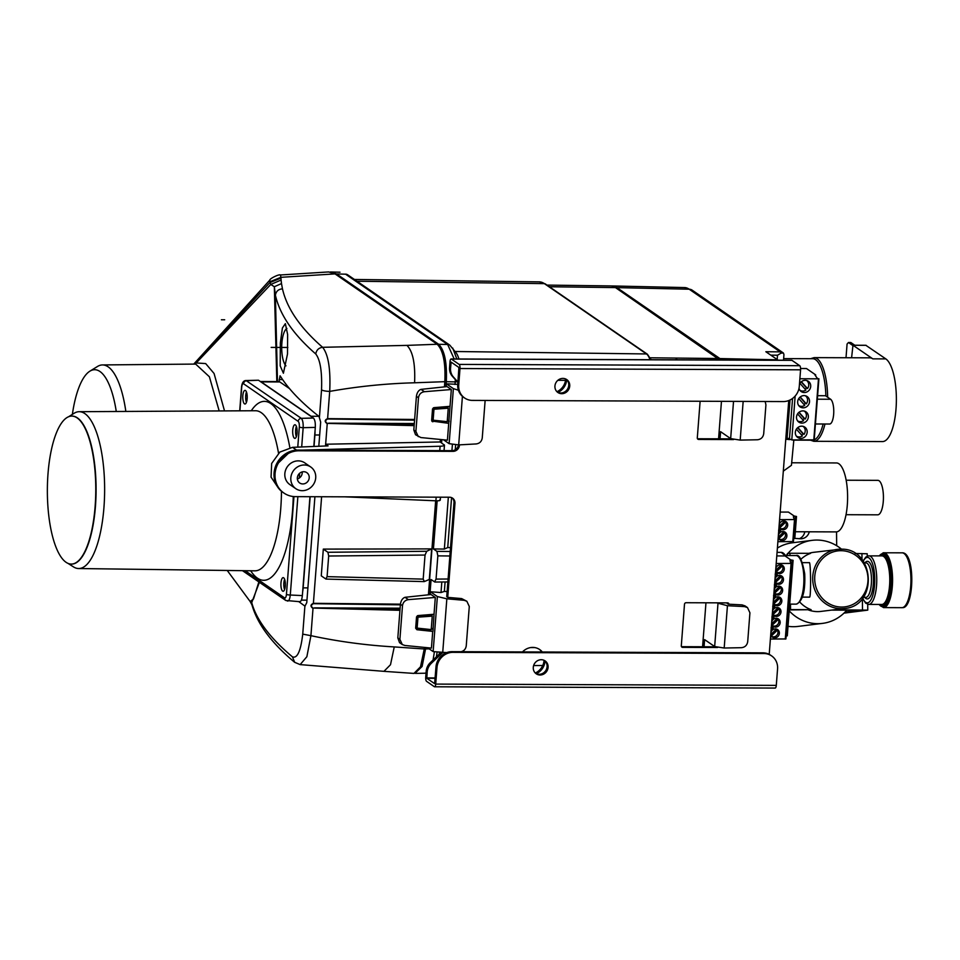 <?xml version="1.0" encoding="UTF-8"?>
<svg xmlns="http://www.w3.org/2000/svg" width="960" height="960" viewBox="0 0 960 960"><rect width="100%" height="100%" fill="white"/><g stroke="black" fill="none" stroke-linecap="round" stroke-linejoin="round"><path stroke-width="1.44" d="M72.372 414.372A73.656 24.096 90.2 0 1 89.88 371.184L97.452 366.504A78.456 25.668 90.2 0 1 102.48 364.932L195.648 364.08L209.388 376.764L219.18 410.94M224.52 410.904L214.068 373.488L205.668 363.576L196.212 362.952L270.78 284.436L269.88 281.772L280.92 277.32L280.44 274.98L328.644 271.932L335.04 273.9L437.208 344.256C443.136 350.232 445.68 362.712 444.828 381.672L444.432 386.856M102.48 364.932A78.456 25.668 90.2 0 1 108.18 366.852A78.456 25.668 90.2 0 1 125.844 411.444M89.88 371.184A73.656 24.096 90.2 0 1 99.96 371.508A73.656 24.096 90.2 0 1 116.268 411.492M277.464 381.576L275.388 295.164L274.332 286.728L276.828 381.564M414.636 419.472L327.612 418.632L329.712 391.392C357.876 386.4 386.16 383.532 414.576 382.788C415.416 363.828 412.872 351.36 406.956 345.384L322.62 347.304C328.344 354.456 330.708 369.156 329.712 391.392A6.672 1.38 -175.6 0 1 321.54 389.856C322.164 371.676 320.244 359.712 315.744 353.952C293.316 334.44 279.864 314.856 275.388 295.164C276.084 291.288 278.448 289.176 282.468 288.852L281.496 283.572L274.332 286.728L270.78 284.436L281.088 280.032L280.92 277.32L335.04 273.9M194.904 364.092L196.212 362.952L194.208 364.164M194.256 364.092L269.844 282.612L280.956 278.076M280.056 375.816L279.06 381.612M318.804 446.268L320.664 422.064L319.008 416.436C301.476 402.672 288.54 389.172 280.2 375.924M259.392 582.288L251.736 602.604L251.94 604.836C257.34 623.952 271.584 643.104 294.66 662.304L292.44 656.856C269.964 637.944 256.392 619.86 251.736 602.604L250.116 601.476L251.94 604.836M292.44 656.856C297.288 658.728 300.72 651.144 302.736 634.128L304.884 606.3L306.768 602.652L314.916 496.716M305.052 606.204L298.824 601.656M287.496 354.036L287.628 334.524L285.36 323.664L282.408 327.972L280.344 342.948L280.188 365.832L283.404 373.236L287.496 354.036M414.216 424.872L327.24 423.372C325.044 421.812 325.164 420.348 327.588 418.992L327.612 418.632C324.552 420 324.432 421.704 327.228 423.744L325.512 445.992M294.66 662.304L300.144 664.608L306.864 656.712L310.92 635.676L302.736 634.128M400.416 604.164L313.404 603.324C310.344 604.692 310.212 606.384 313.008 608.436L310.92 635.676C338.244 641.532 366.024 645.276 394.248 646.92L390.504 664.716L383.952 671.34L413.964 673.416L420.516 666.792L424.26 648.972L394.248 646.92M435.66 500.796L428.436 594.78M323.316 549.108L321.264 575.844L325.86 579.012L327.096 576.636L328.68 556.02L425.04 555.048L423.18 579.12L424.404 581.544L429.312 579.456L431.664 548.892L426.744 551.28L327.924 552.276L323.316 549.108L431.664 548.892M345.06 496.836L435.9 500.808C439.44 500.88 440.772 500.508 439.92 499.668M424.38 647.4L424.26 648.972M431.22 629.592L430.848 630.3L431.22 629.592L417.132 628.104L416.724 628.812A0.936 0.864 -55.4 0 1 416.34 628.68L416.34 628.68A0.936 0.864 -55.4 0 1 415.98 627.9L417.132 628.104L417.972 617.172L432.252 616.14L431.22 629.592M431.268 614.484L432.252 616.14M440.388 439.476L440.196 441.972L444.468 445.164L444.048 450.636M447.216 421.668L446.844 422.376L447.216 421.668L433.128 420.18L432.72 420.888A0.936 0.864 -55.4 0 1 432.336 420.756A0.936 0.864 -55.4 0 1 432.336 420.744A0.936 0.864 -55.4 0 1 431.988 419.976L433.128 420.18L433.968 409.248L448.248 408.204L447.216 421.668M447.264 406.56L448.248 408.204M282.468 288.852C286.92 308.424 300.3 327.912 322.62 347.304C318.768 347.82 316.476 350.028 315.744 353.952M280.44 274.98C279.252 273.936 269.7 278.568 269.844 280.08L269.88 281.772M227.232 570.468L250.116 601.476L253.476 599.04L258.864 581.928M399.948 610.32L313.032 608.064C310.836 606.504 310.944 605.04 313.368 603.684L400.368 604.836M400.008 609.564L313.032 608.064M432.024 615.012L416.568 616.788M448.02 407.088L432.564 408.852M327.588 418.992L414.576 420.144M414.156 425.64L327.24 423.372M278.28 487.896L271.056 477.132L271.668 463.452L279.876 452.064L292.548 447.336L328.068 445.884L325.644 444.228L440.196 441.972M444.144 444.696C445.008 445.548 443.652 446.076 440.1 446.256L302.568 450.108M275.844 465.408L290.34 451.44M327.924 552.276L328.68 556.02M425.04 555.048L426.744 551.28M285.96 365.844A19.392 6.348 90.2 0 1 281.868 343.212A19.392 6.348 90.2 0 1 286.92 328.416M260.376 381.54A15.672 5.124 90.2 0 1 261.18 381.888L311.088 416.256A15.672 5.124 90.2 0 1 311.868 417M315.036 430.776A15.672 5.124 90.2 0 1 314.904 434.988L314.016 446.46M302.64 591.84A15.672 5.124 90.2 0 0 303.144 587.88L310.152 496.704M260.328 381.504L278.712 381.576A15.672 5.124 -89.8 0 1 279.84 381.96L289.572 388.656M649.98 359.724L649.512 358.488A1.884 1.368 -21.5 0 1 650.844 359.232M458.904 358.992A23.964 7.848 -89.8 0 0 456.3 353.064L449.808 345.144A4.704 4.332 -55.4 0 1 449.856 345.18A4.704 4.32 125 0 0 447.648 344.484L454.188 358.98M719.796 359.988L615.456 287.592A68.544 22.428 -89.8 0 0 610.632 285.924L547.008 285.096M718.572 438.828L721.464 401.328M702.576 646.764L705.96 602.796M345.504 274.14L345.576 274.188A4.704 4.332 124.6 0 1 347.808 274.896L347.736 274.848A4.704 4.344 124.4 0 0 345.504 274.14L347.736 274.848M445.92 386.7L446.304 381.72C447.132 362.748 444.6 350.256 438.672 344.28L336.564 273.96L330.312 271.98M434.844 582.036L431.076 579.54L429.912 594.636M434.568 581.94L436.056 579.096L437.844 555.864L436.92 551.364L433.428 548.964L444.348 549.06L447.732 547.56L451.572 497.628M441.84 439.62L441.588 442.932M437.136 500.832L433.428 548.964M415.008 673.32L422.112 666.456L425.844 647.544M433.14 628.956L431.328 628.14M430.212 594.6L430.428 591.768L441.012 592.536L441.816 581.988M447.132 591.612L444.36 591.408L445.092 581.964M434.364 652.128L433.056 660.036M426.06 672.924L424.692 673.224L426.048 673.08M446.724 652.608L433.14 651.588L427.5 647.7M457.896 382.068L453.36 376.944A12.54 11.556 -55.4 0 1 450.552 368.292L451.116 362.1L458.916 367.476L457.728 384.36A15.672 14.448 124.6 0 0 463.644 397.32L464.64 398.004A15.672 14.448 -55.4 0 1 458.724 385.044L459.996 368.532A3.444 1.128 90.2 0 0 459.156 364.416L451.368 359.052A3.444 1.128 90.2 0 0 451.128 358.968A3.444 1.128 90.2 0 0 450.012 361.656L449.556 367.596A12.54 11.556 124.6 0 0 452.352 376.26L457.872 382.464M769.212 654.36L788.748 400.548M431.316 663.324A12.54 11.556 -55.4 0 0 427.188 671.964L426.804 678.276L434.616 683.652L435.984 666.888A15.672 14.448 124.6 0 1 451.968 651.66L452.964 652.344A15.672 14.448 -55.4 0 0 436.98 667.584L435.708 684.096A3.444 1.128 90.2 0 1 434.604 686.784A3.444 1.128 90.2 0 1 434.352 686.7L426.564 681.336A3.444 1.128 90.2 0 1 425.724 677.22L426.192 671.28A12.54 11.556 124.6 0 1 430.32 662.64L431.316 663.324L442.32 652.848M452.088 497.868A6.264 5.784 -55.4 0 1 453.972 502.68L446.736 596.688L447.732 597.372L454.968 503.364A6.264 5.784 124.6 0 0 449.52 497.22L295.512 496.644A23.508 21.672 -55.4 0 1 283.944 493.068A23.508 21.672 -55.4 0 1 276.432 467.268A23.508 21.672 -55.4 0 1 299.052 450.78L453.048 451.356A6.264 5.784 124.6 0 0 459.444 445.272L459.468 444.852M700.116 401.256L697.296 437.904A1.572 1.44 124.6 0 0 698.664 439.44L733.548 439.572M536.28 673.716A14.1 13.008 124.6 0 0 545.04 660.984M542.316 652.008A14.1 13.008 124.6 0 0 539.7 649.56A14.1 13.008 124.6 0 0 532.764 647.412A14.1 13.008 124.6 0 0 522.504 651.924M557.916 392.4A14.1 13.008 124.6 0 0 566.688 379.668M728.928 604.2A1.572 1.44 124.6 0 0 727.56 602.88L686.1 602.724A1.572 1.44 124.6 0 0 684.492 604.248L681.3 645.84A1.572 1.44 124.6 0 0 682.656 647.364L717.552 647.496M310.74 466.992L304.752 462.864A13.164 12.144 124.6 0 0 298.272 460.872A13.164 12.144 124.6 0 0 285.6 470.1A13.164 12.144 124.6 0 0 289.812 484.548L295.8 488.676A13.164 12.144 -55.4 0 1 291.6 474.228A13.164 12.144 -55.4 0 1 304.26 464.988A13.164 12.144 -55.4 0 1 310.74 466.992A13.164 12.144 -55.4 0 1 314.952 481.44A13.164 12.144 -55.4 0 1 302.28 490.68A13.164 12.144 -55.4 0 1 295.8 488.676M485.136 400.44L482.256 437.928C481.68 441.444 479.652 443.448 476.172 443.94L458.688 444.9L449.136 443.664L443.496 439.776M458.412 444.912A6.264 5.784 -55.4 0 1 452.052 450.672L298.044 450.084A23.508 21.672 124.6 0 0 275.436 466.584A23.508 21.672 124.6 0 0 282.948 492.384L283.944 493.068M440.568 652.872L430.32 662.64M681.468 646.668A1.572 1.44 -55.4 0 0 681.66 646.68L715.164 646.812M727.752 602.892A1.572 1.44 -55.4 0 1 727.92 603.732L727.908 603.876M697.476 438.744A1.572 1.44 -55.4 0 0 697.656 438.756L731.16 438.876M565.692 378.984A14.1 13.008 -55.4 0 1 556.932 391.704M539.196 649.224A14.1 13.008 -55.4 0 1 541.824 651.996M544.044 660.3A14.1 13.008 -55.4 0 1 535.284 673.02M302.196 471.924A6.264 5.784 -55.4 0 1 297.36 478.932M450.516 547.596L447.732 547.56M455.256 449.76L455.628 444.924M452.388 444.636L451.92 450.672M448.344 497.22L444.348 549.06M447.324 420.216L449.136 421.032M457.776 384.348L446.436 383.844L446.208 386.676M455.364 379.644L455.004 384.468M438.672 344.28L447.648 344.484M456.828 358.992L452.724 348.084M458.412 390.24L453.372 388.62L446.436 383.844M464.64 398.004A15.672 14.448 -55.4 0 0 472.356 400.392L783.312 401.568A15.672 14.448 -55.4 0 0 799.296 386.328L800.568 369.816A3.444 1.128 -89.8 0 0 799.728 365.7L791.952 360.336A3.444 1.128 -89.8 0 0 791.7 360.252A3.444 1.128 -89.8 0 0 791.46 360.336M774.936 687.984A3.444 1.128 -89.8 0 0 775.176 688.068A3.444 1.128 -89.8 0 0 776.292 685.38L777.564 668.868A15.672 14.448 -55.4 0 0 771.636 655.908A15.672 14.448 -55.4 0 0 763.932 653.52L452.964 652.344M771.636 655.908L770.64 655.224A15.672 14.448 124.6 0 0 762.936 652.836L451.968 651.66M540.096 675.012A7.836 7.224 124.6 0 0 547.632 669.504A7.836 7.224 124.6 0 0 545.124 660.912A7.836 7.224 124.6 0 0 541.272 659.712A7.836 7.224 124.6 0 0 533.736 665.22A7.836 7.224 124.6 0 0 536.244 673.812A7.836 7.224 124.6 0 0 540.096 675.012M544.608 660.588A7.836 7.224 -55.4 0 1 546.516 669.132A7.836 7.224 -55.4 0 1 539.1 674.316A7.836 7.224 -55.4 0 1 535.752 673.452M561.744 393.696A7.836 7.224 124.6 0 0 569.28 388.2A7.836 7.224 124.6 0 0 566.772 379.596A7.836 7.224 124.6 0 0 562.92 378.408A7.836 7.224 124.6 0 0 555.384 383.904A7.836 7.224 124.6 0 0 557.892 392.496A7.836 7.224 124.6 0 0 561.744 393.696M566.256 379.272A7.836 7.224 -55.4 0 1 568.164 387.816A7.836 7.224 -55.4 0 1 560.748 393A7.836 7.224 -55.4 0 1 557.4 392.136M451.32 389.52L447.06 386.592L421.008 389.376L424.392 391.716L451.32 389.52L447.42 440.16L420.876 437.556L415.536 434.724L413.82 429.984L415.896 431.424L418.284 436.62M432.168 421.5L432.9 421.788L431.664 420.252L432.516 409.152L433.992 407.64L450.024 406.332M431.796 421.032L448.716 423.348M424.392 391.716C421.008 392.28 419.04 394.296 418.488 397.764L415.896 431.424M418.488 397.764L416.412 396.324L413.82 429.984M416.412 396.324C417 392.58 418.536 390.264 421.008 389.376M444.36 591.408L441.012 592.536M433.14 651.588L437.376 596.556L430.428 591.768M437.376 596.556L446.844 598.8L442.692 652.824M460.176 651.864C463.656 651.372 465.684 649.368 466.248 645.852L469.284 606.492L466.86 601.272L464.136 600.3L446.844 598.8M464.136 600.3L461.64 598.584L447.732 597.372M461.64 598.584L466.86 601.272M434.028 614.268L432.948 631.428L416.904 629.724L415.668 628.188L416.52 617.076L417.996 615.564L434.028 614.268L435.312 597.444L431.064 594.516L405.012 597.312L408.396 599.64L435.312 597.444M399.9 639.348L402.492 605.688L400.416 604.26L397.824 637.92L399.9 639.348L402.288 644.544L404.868 645.48L431.424 648.096L432.72 631.272M402.492 605.688C403.044 602.22 405.012 600.204 408.396 599.64M397.824 637.92L399.54 642.648L402.264 644.532M400.416 604.26C401.004 600.516 402.528 598.2 405.012 597.312M302.796 483.948A6.264 5.784 124.6 0 0 306.828 472.668A6.264 5.784 124.6 0 0 297.708 476.112A6.264 5.784 124.6 0 0 302.796 483.948M439.152 654.228A23.964 7.848 -89.8 0 0 439.404 652.848M436.38 656.868L437.04 652.656M799.908 383.316L805.92 390.072A5.928 5.472 -55.4 0 1 799.872 390.24M806.592 380.472A5.928 5.472 -55.4 0 1 807.504 388.56L801.384 381.684M805.164 389.22A5.928 5.472 -55.4 0 0 806.508 387.876L807.504 388.56M799.02 388.344A6.264 5.784 124.6 0 0 810.708 386.448A6.264 5.784 124.6 0 0 799.476 384.096M799.884 378.756L818.484 378.828L817.188 378.18L814.968 374.988L815.7 374.904L815.616 375.912M785.904 437.46L791.784 439.908L814.176 439.86A40.74 13.332 -89.8 0 0 823.128 423.996M796.512 416.976A6.264 5.784 124.6 0 0 804.876 422.364A6.264 5.784 124.6 0 0 805.98 411.84A6.264 5.784 124.6 0 0 796.512 416.976M807.18 432.312A6.264 5.784 124.6 0 0 798.804 426.924A6.264 5.784 124.6 0 0 797.7 437.448A6.264 5.784 124.6 0 0 807.18 432.312M809.532 401.736A6.264 5.784 124.6 0 0 801.156 396.348A6.264 5.784 124.6 0 0 800.052 406.872A6.264 5.784 124.6 0 0 809.532 401.736M783.948 354.648L783.456 353.064L780.192 351.876L689.196 289.212A67.176 21.984 -89.8 0 0 684.54 287.568L692.184 290.16A6.264 5.784 124.6 0 0 692.172 290.16A6.264 5.784 124.6 0 0 689.196 289.212L616.932 287.628A68.508 22.416 90.2 0 0 612.18 285.96A68.508 22.416 90.2 0 0 611.436 285.984M777.168 359.532L777.504 355.212L781.032 353.16L783.372 352.992L692.172 290.16M800.592 368.508L806.484 368.532L815.7 374.904M787.104 437.904L790.02 399.996M777.888 541.668L793.44 541.584L795.132 519.564L794.136 519.288L793.368 516.696L796.5 516.48L794.148 516.012L788.448 512.088L780.168 512.064M795.132 519.564L779.58 519.648M793.44 541.584L795.072 519.624M809.292 531.792A9.408 8.88 82.9 0 1 800.772 538.776L794.724 538.38M770.4 639.036L785.916 638.952L791.736 563.424L790.74 563.148L789.96 560.544L793.092 560.328L790.74 559.872L785.052 555.948L776.796 555.924M791.736 563.424L776.208 563.508M785.916 638.952L791.676 563.484M786.144 636.084L787.2 635.748M770.916 637.2L770.988 636.228A5.016 4.62 -55.4 0 1 770.664 635.592M776.064 565.344L776.004 566.184M771.588 623.484A4.548 4.188 124.6 0 0 780.168 622.704A4.548 4.188 124.6 0 0 771.72 621.864M770.772 634.188A4.548 4.188 124.6 0 0 779.352 633.408A4.548 4.188 124.6 0 0 770.892 632.568M772.416 612.78A4.548 4.188 124.6 0 0 780.996 612A4.548 4.188 124.6 0 0 772.536 611.16M773.244 602.076A4.548 4.188 124.6 0 0 781.824 601.296A4.548 4.188 124.6 0 0 773.364 600.456M774.06 591.372A4.548 4.188 124.6 0 0 782.64 590.604A4.548 4.188 124.6 0 0 774.192 589.752M774.888 580.668A4.548 4.188 124.6 0 0 783.468 579.9A4.548 4.188 124.6 0 0 775.008 579.06M775.716 569.976A4.548 4.188 124.6 0 0 784.284 569.196A4.548 4.188 124.6 0 0 775.836 568.356M771 631.152A5.016 4.62 -55.4 0 1 773.016 629.148L771.096 627.984M771.144 627.372L773.184 626.916L773.016 629.148M771.828 620.448A5.016 4.62 -55.4 0 1 773.832 618.444L771.912 617.292M771.96 616.668L774 616.212L773.832 618.444M772.644 609.756A5.016 4.62 -55.4 0 1 774.66 607.74L772.74 606.588M774.66 607.74L774.828 605.508L772.788 605.964M773.472 599.052A5.016 4.62 -55.4 0 1 775.476 597.036L773.568 595.884M773.616 595.272L775.656 594.816L775.476 597.036M774.3 588.348A5.016 4.62 -55.4 0 1 776.304 586.332L774.384 585.18M776.304 586.332L776.472 584.112L774.432 584.568M775.116 577.644A5.016 4.62 -55.4 0 1 777.132 575.64L775.212 574.476M777.132 575.64L777.3 573.408L775.26 573.864M772.176 625.248L778.272 619.44L777.672 619.032A4.392 4.044 -55.4 0 0 777.24 618.42A4.548 4.188 -55.4 0 1 777.312 618.504M778.272 619.44A4.392 4.044 -55.4 0 1 772.464 625.644M777.264 618.396L771.636 623.772M771.852 624.576L777.672 619.032M771.36 635.952L777.456 630.144L776.856 629.724A4.392 4.044 -55.4 0 0 776.412 629.124A4.548 4.188 -55.4 0 1 776.484 629.208M777.456 630.144A4.392 4.044 -55.4 0 1 771.636 636.348M776.448 629.1L770.808 634.464M771.024 635.28L776.856 629.724M773.004 614.544L779.1 608.736L778.5 608.328A4.392 4.044 -55.4 0 0 778.056 607.728A4.548 4.188 -55.4 0 1 778.128 607.8M779.1 608.736A4.392 4.044 -55.4 0 1 773.28 614.94M778.092 607.692L772.452 613.068M772.68 613.872L778.5 608.328M773.28 602.364L778.92 596.988A4.548 4.188 -55.4 0 1 778.956 597.096M773.832 603.84L779.928 598.032A4.392 4.044 -55.4 0 1 774.108 604.248M778.884 597.024A4.392 4.044 -55.4 0 1 779.328 597.624L779.928 598.032M773.496 603.168L779.328 597.624M774.648 593.136L780.744 587.328L780.144 586.92A4.392 4.044 -55.4 0 0 779.712 586.32A4.548 4.188 -55.4 0 1 779.772 586.404M780.744 587.328A4.392 4.044 -55.4 0 1 774.936 593.544M779.736 586.284L774.108 591.66M774.324 592.476L780.144 586.92M774.924 580.956L780.564 575.592A4.548 4.188 -55.4 0 1 780.6 575.7M780.528 575.616A4.392 4.044 -55.4 0 1 780.972 576.216L781.572 576.636A4.392 4.044 -55.4 0 1 775.752 582.84M775.476 582.444L781.572 576.636M775.152 581.772L780.972 576.216M776.304 571.74L782.388 565.932L781.8 565.512A4.392 4.044 -55.4 0 0 781.356 564.912A4.548 4.188 -55.4 0 1 781.428 564.996M782.388 565.932A4.392 4.044 -55.4 0 1 776.58 572.136M781.38 564.888L775.752 570.252M775.968 571.068L781.8 565.512M721.26 359.988A18.78 6.144 90.2 0 0 719.928 358.56L616.932 287.628M743.16 401.412L740.184 440.1L730.656 438.612L720.6 431.676L720.048 438.84M704.052 646.764L704.604 639.612L714.66 646.536L724.188 648.024L741.42 647.688C744.996 647.28 747.096 645.276 747.708 641.664L749.928 612.804L747.504 607.584L744.576 606.6L727.44 605.724L716.664 602.844M781.032 353.16L780.396 351.876M778.068 360.204A17.712 5.796 -89.8 0 0 777.6 359.82L765.852 351.732L780.192 351.876A2.82 1.068 -89.4 0 1 780.876 353.256M745.068 605.904L742.08 604.884L728.34 604.176L727.14 603.348L727.908 603.348M740.184 440.1L757.416 439.764C761.004 439.356 763.104 437.352 763.704 433.74L765.924 404.88L765.192 401.496M778.092 538.968L778.512 538.86A5.016 4.62 -55.4 0 1 778.164 538.164M778.488 533.856A5.016 4.62 -55.4 0 1 780.54 531.78L778.62 530.616M778.668 530.004L780.708 529.548L780.54 531.78M779.436 521.484L779.376 522.312M778.272 536.616A4.548 4.188 124.6 0 0 786.876 536.04A4.548 4.188 124.6 0 0 778.368 535.404M779.1 525.912A4.548 4.188 124.6 0 0 787.692 525.336A4.548 4.188 124.6 0 0 779.196 524.7M778.332 537.096L783.972 531.732A4.548 4.188 -55.4 0 1 784.008 531.84M783.936 531.756A4.392 4.044 -55.4 0 1 784.38 532.356L784.98 532.776A4.392 4.044 -55.4 0 1 779.16 538.98M778.884 538.584L784.98 532.776M778.548 537.912L784.38 532.356M779.7 527.88L785.796 522.072L785.196 521.652A4.392 4.044 -55.4 0 0 784.764 521.052A4.548 4.188 -55.4 0 1 784.824 521.136M785.796 522.072A4.392 4.044 -55.4 0 1 779.988 528.276M784.788 521.028L779.16 526.392M779.376 527.208L785.196 521.652M802.392 597.12L809.604 597.132C811.116 597.3 810.756 560.64 809.268 562.68L802.524 562.644M789.996 555.54L789.972 553.248L810.588 553.332A29.772 28.116 82.9 0 0 800.988 559.212M799.764 602.052A29.772 28.116 82.9 0 0 811.14 609.696L790.536 609.612L790.476 604.128M789.276 609.936L811.14 609.696M808.584 610.02A29.772 28.116 82.9 0 0 817.608 611.616A29.772 28.116 82.9 0 0 820.98 611.412L844.5 608.484A29.772 28.116 -97.1 0 1 841.128 608.688A29.772 28.116 -97.1 0 1 812.772 580.62A29.772 28.116 -97.1 0 1 837.168 549.396A29.772 28.116 -97.1 0 1 840.54 549.192C874.812 547.452 878.724 606.12 844.5 608.484M840.564 549.192L813.636 552.324A29.772 28.116 82.9 0 0 808.992 553.32M789.972 553.248L787.416 553.572L787.428 555.528M787.872 553.512A41.844 39.504 -97.1 0 1 812.148 540.348A41.844 39.504 -97.1 0 1 816.888 540.06A41.844 39.504 -97.1 0 1 841.56 549.216M867.24 556.188L867.216 553.764L855.132 553.5M788.016 626.304A41.844 39.504 82.9 0 0 793.32 626.7A41.844 39.504 82.9 0 0 798.072 626.412L822.468 623.388A41.844 39.504 -97.1 0 1 817.716 623.676A41.844 39.504 -97.1 0 1 789.204 610.86M804.804 531.78A9.408 8.88 -97.1 0 1 799.248 538.764M831.528 610.104L846.792 610.164A41.844 39.504 -97.1 0 1 822.468 623.388M812.148 540.348L792.36 542.796A41.844 39.504 82.9 0 0 777.396 548.04M836.532 531.888L836.676 545.712M786.252 555.528A41.844 39.504 -97.1 0 1 787.416 554.052M790.536 609.612L789.288 609.768M846.792 610.164L859.932 610.212L845.052 612.06M843.96 613.14L867.768 610.128L834.084 609.78M793.536 440.124L791.712 439.896M789.624 439.596L785.772 439.212M793.5 440.124L812.412 440.196A40.74 13.332 -89.8 0 0 813.792 439.98L818.484 378.828M825.864 395.988A40.74 13.332 -89.8 0 0 815.628 359.712A40.74 13.332 -89.8 0 0 812.724 358.716L783.636 358.608M815.424 423.972L829.62 424.02A12.54 4.104 -89.8 0 0 833.736 412.872A12.54 4.104 -89.8 0 0 830.616 399.252L825.492 395.724L817.596 395.7M795.324 531.744L836.196 531.9A34.476 11.28 -89.8 0 0 847.524 501.252A34.476 11.28 -89.8 0 0 838.92 463.788A34.476 11.28 -89.8 0 0 836.46 462.948L791.676 462.78M793.824 440.136L791.436 465.312L783.312 471.132M846.036 514.704L877.728 514.824A17.232 5.64 -89.8 0 0 883.392 499.488A17.232 5.64 -89.8 0 0 879.084 480.768A17.232 5.64 -89.8 0 0 877.86 480.348L846.168 480.228M824.976 424.008A41.844 13.692 90.2 0 1 813.816 441.3L882.528 441.564A41.844 13.692 -89.8 0 0 896.28 404.364A41.844 13.692 -89.8 0 0 885.828 358.896L865.884 345.324M827.652 397.224A41.844 13.692 90.2 0 0 817.116 358.644A41.844 13.692 90.2 0 0 814.14 357.624L869.808 357.828A41.844 13.692 -89.8 0 1 872.796 358.848L852.972 345.24L866.004 345.288M851.592 357.768L852.972 345.24M854.784 345.24L850.812 342.504L848.448 342.504L852.72 345.444M848.448 342.504L847.068 344.064L846.012 357.744M804.24 411.048A5.928 5.472 -55.4 0 1 805.152 419.148L804.156 418.452A5.928 5.472 -55.4 0 1 802.812 419.796M797.556 413.892L803.568 420.648A5.928 5.472 -55.4 0 1 797.52 420.816M799.032 412.26L805.152 419.148M804.156 418.452L798.816 412.44M803.064 426.348A5.928 5.472 -55.4 0 1 803.976 434.436L802.98 433.74A5.928 5.472 -55.4 0 1 801.636 435.084M796.38 429.18L802.392 435.936A5.928 5.472 -55.4 0 1 796.344 436.104M797.856 427.548L803.976 434.436M802.98 433.74L797.64 427.74M805.416 395.76A5.928 5.472 -55.4 0 1 806.328 403.86L805.332 403.164A5.928 5.472 -55.4 0 1 803.988 404.508M798.732 398.604L804.744 405.36A5.928 5.472 -55.4 0 1 798.696 405.528M800.208 396.972L806.328 403.86M805.332 403.164L799.992 397.152M806.508 387.876L801.168 381.864M239.892 410.82L241.704 387.312A4.692 1.536 90.2 0 1 243.552 383.76A3.132 2.892 124.6 0 1 246.636 380.724L258.48 380.232L246.024 380.532L301.272 418.332C302.688 419.832 303.324 422.952 303.168 427.692L301.692 446.964M258.48 380.232L313.392 418.044L301.272 418.332A3.132 2.892 -55.4 0 0 298.176 421.38L243.552 383.76M298.176 421.38A4.692 1.536 90.2 0 1 299.316 426.996A3.132 0.648 -175.6 0 0 303.168 427.692L315.3 427.404C315.504 422.664 314.868 419.544 313.392 418.044M315.3 427.404L313.824 446.472M309.96 496.692L302.352 595.596L290.292 595.02C289.74 599.556 288.708 601.524 287.22 600.936M299.268 601.512C300.828 602.112 301.848 600.132 302.352 595.596M292.74 430.068A6.816 2.232 -89.8 0 0 294.912 438.372A6.816 2.232 -89.8 0 0 297.084 433.056A6.816 2.232 -89.8 0 0 294.96 424.752A6.816 2.232 -89.8 0 0 292.74 430.068M247.164 398.688A6.816 2.232 -89.8 0 0 245.052 390.372A6.816 2.232 -89.8 0 0 242.82 395.688A6.816 2.232 -89.8 0 0 244.992 404.004A6.816 2.232 -89.8 0 0 247.164 398.688M285.312 585.948A6.816 2.232 -89.8 0 0 283.2 577.632A6.816 2.232 -89.8 0 0 280.968 582.96A6.816 2.232 -89.8 0 0 283.14 591.264A6.816 2.232 -89.8 0 0 285.312 585.948M296.34 436.728A6.708 2.196 90.2 0 1 295.632 430.104A6.708 2.196 90.2 0 1 296.388 426.408M246.432 402.36A6.708 2.196 90.2 0 1 245.712 395.724A6.708 2.196 90.2 0 1 246.468 392.028M284.58 589.62A6.708 2.196 90.2 0 1 283.86 582.984A6.708 2.196 90.2 0 1 284.616 579.288M68.076 563.424L73.452 566.868A78.42 25.656 -89.8 0 0 78.6 568.536A78.42 25.656 -89.8 0 0 103.956 507.324A78.42 25.656 -89.8 0 0 84.864 413.604A78.42 25.656 -89.8 0 0 79.188 411.696A78.42 25.656 -89.8 0 0 74.028 413.328L68.628 416.736M71.448 564.084A74.004 24.216 -89.8 0 0 71.604 564.096A74.004 24.216 -89.8 0 0 95.448 506.328A74.004 24.216 -89.8 0 0 77.436 417.9A74.004 24.216 -89.8 0 0 72.156 416.088A74.004 24.216 -89.8 0 0 72 416.1M48 473.856A74.004 24.216 90.2 0 1 71.844 416.088A74.004 24.216 90.2 0 1 95.136 506.328A74.004 24.216 90.2 0 1 71.292 564.084A74.004 24.216 90.2 0 1 48 473.856M221.412 319.764L224.676 319.776M271.164 347.4L287.844 347.46M400.116 608.196L314.484 607.872M414.324 423.504L328.692 423.18M319.44 417.072L321.54 389.856M279.216 379.512L282.648 379.632M321.612 496.74L313.368 603.672M414.576 382.788L444.828 381.672M437.208 344.256L406.956 345.384M281.496 283.572L281.088 280.032M269.856 281.868L280.92 277.416M417.312 615.78L417.708 616.056A0.936 0.864 -55.4 0 0 416.832 616.968L415.704 627.708M416.832 628.824L430.848 630.3M433.32 407.856L433.704 408.12A0.936 0.864 -55.4 0 0 432.828 409.032L431.7 419.772M432.828 420.9L446.844 422.376M292.548 447.336L296.604 450.132M439.764 450.624L440.1 446.256M435.9 500.808L436.176 497.172M423.18 579.12L327.096 576.636M303.144 587.88L307.908 587.892M319.668 435L314.904 434.988M311.088 416.256L318.828 416.292M279.84 381.96L261.18 381.888M649.512 358.488A22.2 7.26 -89.8 0 0 646.5 353.952A1.884 1.74 -55.4 0 1 647.412 354.24L651.036 359.724M455.184 351.504L646.5 353.952L544.38 283.632L356.988 281.232M565.548 380.328L557.844 380.316M718.452 358.524L675.516 358.068A18.804 6.336 90.6 0 1 677.1 359.82M675.516 358.068L650.208 357.792M615.456 287.592L549.408 286.752M539.292 281.868L545.292 283.908A1.884 1.74 124.6 0 0 544.38 283.632A72.336 23.664 -89.8 0 0 539.292 281.868L354.42 279.456M336.564 273.96L345.576 274.188L447.576 344.436A4.704 4.332 -55.4 0 1 449.808 345.144L347.808 274.896M429.18 648.864L425.736 648.924M530.724 647.568L534.72 647.568M426.732 677.904L435.132 677.94M453.048 451.356L452.052 450.672M298.044 450.084L299.052 450.78M450.216 551.508L436.92 551.364M437.844 555.864L449.868 555.984M448.104 579.012L436.056 579.096M446.304 381.72L455.208 381.876A4.704 0.972 -175.6 0 0 457.224 381.744M457.068 381.564A4.704 0.924 -175.4 0 1 455.22 381.66M453.36 376.944L452.352 376.26M449.556 367.596L450.552 368.292M791.952 360.336L451.368 359.052M427.188 671.964L426.192 671.28M435.108 678.312L426.804 678.276M435.708 684.096L776.292 685.38M763.932 653.52L762.936 652.836M436.98 667.584L435.984 666.888M459.156 364.416L799.728 365.7M800.568 369.816L459.996 368.532M457.728 384.36L458.724 385.044M462.42 396.372L458.688 444.9M449.136 443.664L453.372 388.62M449.088 421.632L447.312 420.408M454.968 503.364L453.972 502.68M433.092 629.556L431.316 628.332M681.66 646.68L682.656 647.364M728.592 604.188L727.92 603.732M697.656 438.756L698.664 439.44M795.156 396.06L791.784 439.908M789.408 439.488L792.564 398.448M815.652 374.94L815.58 375.864M818.868 378.78L814.176 439.86M785.28 639.084L791.088 563.556M773.184 626.916A5.016 4.62 -55.4 0 1 771.48 624.888M774 616.212A5.016 4.62 -55.4 0 1 772.308 614.196M774.828 605.508A5.016 4.62 -55.4 0 1 773.136 603.492M775.656 594.816A5.016 4.62 -55.4 0 1 773.952 592.788M776.472 584.112A5.016 4.62 -55.4 0 1 774.78 582.084M777.3 573.408A5.016 4.62 -55.4 0 1 775.608 571.38M775.944 566.94A5.016 4.62 -55.4 0 1 776.364 566.316M786.216 636.084L792.036 560.556M730.656 438.612L733.524 401.376M714.66 646.536L717.96 603.732M770.808 355.14L777.504 355.212M719.928 358.56L777.6 359.82M763.536 360.144A17.988 5.88 -89.8 0 0 762.816 359.496M727.44 605.724L724.188 648.024M744.576 606.6L742.08 604.884M792.804 541.716L794.496 519.708M778.512 538.86L778.428 539.832M780.708 529.548A5.016 4.62 -55.4 0 1 778.98 527.46M779.316 523.152A5.016 4.62 -55.4 0 1 779.772 522.456M793.74 538.716L795.432 516.696M786.012 556.62A27.42 8.976 -89.8 0 0 781.248 552.372L786.756 557.124M786.48 556.932A26.484 8.664 -89.8 0 0 784.74 554.556M796.188 604.128A24.288 7.944 -89.8 0 0 803.892 579.372A24.288 7.944 -89.8 0 0 796.044 555.564C799.32 554.16 802.2 560.22 804.708 573.768C805.464 591.18 802.692 601.296 796.368 604.116L795.852 604.14A24.288 7.944 -89.8 0 0 796.188 604.128M862.5 609.888L862.38 598.452M861.996 559.56L861.936 553.524M841.068 550.692A28.212 26.628 -97.1 0 1 867.996 578.976A28.212 26.628 -97.1 0 1 841.62 607.056A28.212 26.628 -97.1 0 1 814.692 578.772A28.212 26.628 -97.1 0 1 841.068 550.692M865.536 597.336A17.232 5.64 -89.8 0 0 865.776 597.36A17.232 5.64 -89.8 0 0 866.016 597.348A17.232 5.64 -89.8 0 0 871.488 579.78A17.232 5.64 -89.8 0 0 865.908 562.884L864.384 562.872M864.792 597.348A18.804 6.156 -89.8 0 0 867.504 598.908A18.804 6.156 -89.8 0 0 873.468 579.36A18.804 6.156 -89.8 0 0 867.132 561.336A18.804 6.156 -89.8 0 0 864.924 562.884M863.268 561.204A22.728 7.44 90.2 0 1 867.096 557.424A22.728 7.44 90.2 0 1 874.752 579.204A22.728 7.44 90.2 0 1 867.552 602.832A22.728 7.44 90.2 0 1 862.692 598.056M868.56 555.864A24.288 7.944 90.2 0 1 868.896 555.84A24.288 7.944 90.2 0 1 876.756 579.648A24.288 7.944 90.2 0 1 869.04 604.404A24.288 7.944 90.2 0 1 868.716 604.416L865.62 603.12L862.56 598.236M868.716 604.416L881.736 604.464A24.288 7.944 -89.8 0 0 882.072 604.452A24.288 7.944 -89.8 0 0 889.776 579.696A24.288 7.944 -89.8 0 0 881.928 555.888L868.38 555.876L865.812 557.1L863.112 561M880.392 604.464A25.224 8.256 -89.8 0 0 882.972 605.388A25.224 8.256 -89.8 0 0 890.976 579.156A25.224 8.256 -89.8 0 0 882.468 554.976A25.224 8.256 -89.8 0 0 880.584 555.888M879.36 555.876A26.484 8.664 90.2 0 1 882.456 553.716A26.484 8.664 90.2 0 1 891.384 579.108A26.484 8.664 90.2 0 1 882.984 606.648A26.484 8.664 90.2 0 1 879.18 604.464M883.344 552.78A27.42 8.976 90.2 0 1 883.716 552.768A27.42 8.976 90.2 0 1 892.584 579.648A27.42 8.976 90.2 0 1 883.884 607.584A27.42 8.976 90.2 0 1 883.512 607.608L878.916 604.464M902.244 607.656A27.42 8.976 -89.8 0 0 910.944 579.72A27.42 8.976 -89.8 0 0 902.076 552.828C915.588 551.784 914.364 608.82 902.424 607.644L901.872 607.68A27.42 8.976 -89.8 0 0 902.244 607.656M872.796 358.848L885.828 358.896M866.112 345.324L853.08 345.276M817.332 399.204L830.616 399.252M293.964 496.584L286.44 594.324A4.692 1.536 90.2 0 1 284.592 597.876L245.148 570.708M297.768 447.12L299.316 426.996M250.68 570.78A89.448 29.268 -89.8 0 0 292.56 510.444A89.448 29.268 -89.8 0 0 293.256 496.512M289.848 447.624A89.448 29.268 -89.8 0 0 251.28 410.76M242.508 570.672L285.78 600.468A3.132 2.892 -55.4 0 1 285.78 600.468L285.78 600.468A3.132 2.892 -55.4 0 1 284.592 597.876M286.44 594.324A3.132 0.648 4.4 0 0 290.292 595.02L297.864 496.656M299.664 473.268L299.304 478.044M241.704 387.312A3.132 0.648 -175.6 0 1 241.536 387.084L239.712 410.82M78.6 568.536L254.88 570.828A80.052 26.196 -89.8 0 0 280.764 508.344A80.052 26.196 -89.8 0 0 280.8 507.744A80.052 26.196 -89.8 0 0 281.46 491.244M278.52 453.192A80.052 26.196 -89.8 0 0 255.492 410.736L79.188 411.696M269.844 280.08L193.74 364.104M269.844 282.588L206.58 350.808L269.844 282.6M300.144 664.608L383.952 671.34M430.896 630.324L416.772 628.836A0.936 0.936 0 0 1 416.34 628.68L415.656 628.212M446.892 422.4L432.78 420.912A0.936 0.936 0 0 1 432.348 420.756M432.336 420.744L431.664 420.276M440.244 500.112L440.472 497.196M326.124 579.084L424.056 581.604M306.96 600.144L301.38 600.12M545.292 283.908L647.412 354.24M330.948 271.98L339.996 272.208M415.716 673.392L424.692 673.224M434.904 582.036L447.876 581.94M791.7 360.252L451.128 358.968M434.604 686.784L775.176 688.068M542.736 665.52L533.616 665.568M783.948 354.564L783.516 360.228M814.2 439.896L818.904 378.744M793.092 560.328L787.284 635.856M684.54 287.568L612.18 285.96M747.444 607.548L745.008 605.868M796.5 516.48L794.808 538.488M777.06 552.36L781.248 552.372M785.832 555.528L796.044 555.564M789.72 604.116L795.852 604.14M867.768 610.128L867.708 604.296M863.232 597.348L865.776 597.36M879.096 555.876L883.236 552.792L902.076 552.828M883.512 607.608L901.872 607.68M814.14 357.624L810.588 358.704M810.06 440.04L813.816 441.3M285.78 600.468L299.796 601.704M246.024 380.532C243.528 380.544 242.028 382.728 241.536 387.084"/></g></svg>
